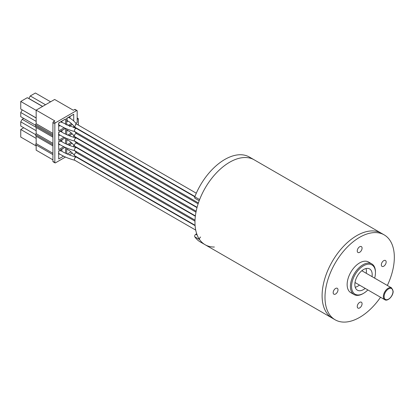 <?xml version="1.0" encoding="UTF-8"?>
<svg xmlns="http://www.w3.org/2000/svg" width="415" height="415" viewBox="0 0 415 415"><rect width="100%" height="100%" fill="white"/><g stroke="black" fill="none" stroke-linecap="round" stroke-linejoin="round"><path stroke-width="0.62" d="M380.534 297.254A49.032 28.308 -60 0 1 359.665 317.376A49.032 28.308 -60 0 1 335.149 319.804L332.259 318.134A49.032 28.308 -60 0 1 324.743 278.844A49.032 28.308 -60 0 1 356.776 235.637A49.032 28.308 -60 0 1 381.292 233.209L249.348 157.031A49.032 28.308 -60 0 0 224.831 159.459A49.032 28.308 -60 0 0 194.801 196.814L199.62 199.594A49.032 28.308 -60 0 1 229.645 162.239A49.032 28.308 -60 0 1 254.162 159.811A49.032 28.308 -60 0 0 229.645 162.239A49.032 28.308 -60 0 0 197.613 205.446A49.032 28.308 -60 0 0 205.129 244.736A49.032 28.308 -60 0 1 199.62 239.626L194.801 236.846A1.634 0.944 -60 0 1 195.802 234.268L197.177 235.061M359.665 307.92A3.403 1.966 120 0 0 361.885 304.921A3.403 1.966 120 0 0 361.366 302.193A3.403 1.966 120 0 0 359.665 302.364A3.403 1.966 120 0 0 357.44 305.362A3.403 1.966 120 0 0 357.958 308.091A3.403 1.966 120 0 0 359.665 307.92M335.585 294.022A3.403 1.966 120 0 0 337.81 291.019A3.403 1.966 120 0 0 337.286 288.29A3.403 1.966 120 0 0 335.585 288.461A3.403 1.966 120 0 0 333.359 291.46A3.403 1.966 120 0 0 333.883 294.188A3.403 1.966 120 0 0 335.585 294.022M359.665 252.315A3.403 1.966 120 0 0 361.885 249.316A3.403 1.966 120 0 0 361.366 246.588A3.403 1.966 120 0 0 359.665 246.759A3.403 1.966 120 0 0 357.44 249.757A3.403 1.966 120 0 0 357.958 252.486A3.403 1.966 120 0 0 359.665 252.315M383.74 266.217A3.403 1.966 120 0 0 385.966 263.219A3.403 1.966 120 0 0 385.442 260.49A3.403 1.966 120 0 0 383.74 260.656A3.403 1.966 120 0 0 381.515 263.66A3.403 1.966 120 0 0 382.039 266.389A3.403 1.966 120 0 0 383.74 266.217M354.955 282.957A18.525 10.697 120 0 0 355.24 282.651M362.051 270.855A18.525 10.697 120 0 0 362.171 270.45M362.362 270.31A17.705 10.225 -60 0 1 362.186 270.933M355.375 282.729A17.705 10.225 -60 0 1 354.924 283.191M363.514 265.771A16.891 9.753 120 0 0 351.572 286.459A16.891 9.753 120 0 0 363.514 293.353L362.938 293.685A17.705 10.225 -60 0 1 354.083 294.562A17.705 10.225 -60 0 1 351.37 280.374A17.705 10.225 -60 0 1 362.938 264.775A17.705 10.225 -60 0 1 371.788 263.893A17.705 10.225 -60 0 1 375.456 272.001L375.456 272.671A16.891 9.753 120 0 0 363.514 265.771M366.03 268.531A12.258 7.076 -60 0 1 366.238 273.272M359.426 285.069A12.258 7.076 -60 0 1 357.735 286.236A12.258 7.076 -60 0 1 355.219 287.258M365.205 288.404A12.258 7.076 -60 0 1 363.514 289.571A12.258 7.076 -60 0 1 357.388 290.178A12.258 7.076 -60 0 1 355.505 280.358A12.258 7.076 -60 0 1 363.514 269.553A12.258 7.076 -60 0 1 369.646 268.946A12.258 7.076 -60 0 1 372.016 276.608M354.083 294.562L350.81 292.674A17.705 10.225 -60 0 1 348.097 278.486A17.705 10.225 -60 0 1 359.665 262.882A17.705 10.225 -60 0 1 368.515 262.005L371.788 263.893M335.149 319.804A49.032 28.308 -60 0 1 327.632 280.514A49.032 28.308 -60 0 1 359.665 237.302A49.032 28.308 -60 0 1 384.181 234.874A49.032 28.308 -60 0 1 387.345 285.458M214.373 247.034A49.032 28.308 -60 0 1 205.129 244.736L332.259 318.134A49.032 28.308 -60 0 1 324.743 278.844A49.032 28.308 -60 0 1 356.776 235.637A49.032 28.308 -60 0 1 381.292 233.209L384.181 234.874M362.938 293.685L363.514 293.353A16.891 9.753 120 0 0 367.835 289.924M374.646 278.128A16.891 9.753 120 0 0 375.456 272.671M199.184 200.741L194.988 198.318A1.634 0.944 -60 0 1 194.801 196.814M205.129 244.736L200.315 241.955A49.032 28.308 -60 0 1 194.801 236.846M196.694 233.754L195.802 234.268M200.621 237.048A1.634 0.944 120 0 0 199.62 239.626M58.365 124.505C62.997 127.566 68.522 129.936 74.933 131.622A1.769 1.022 -60 0 1 74.762 131.576A1.769 1.022 -60 0 1 74.487 130.16A1.769 1.022 -60 0 1 75.644 128.598A1.769 1.022 -60 0 1 76.365 128.448A1.769 1.022 -60 0 1 76.531 128.51L194.806 196.798M195.387 215.899L74.762 146.256A1.769 1.022 -60 0 1 74.57 146.085A1.769 1.022 -60 0 1 74.56 144.638A1.769 1.022 -60 0 1 75.644 143.279A1.769 1.022 -60 0 1 76.531 143.191L195.979 212.153M67.277 139.839A1.769 1.022 -60 0 1 67.116 139.788A1.769 1.022 -60 0 1 66.758 138.475M197.084 207.318L74.762 136.696A1.769 1.022 -60 0 1 74.57 136.519A1.769 1.022 -60 0 1 74.56 135.072A1.769 1.022 -60 0 1 75.644 133.713A1.769 1.022 -60 0 1 76.531 133.625L198.116 203.822M67.277 130.274A1.769 1.022 -60 0 1 67.116 130.227A1.769 1.022 -60 0 1 66.758 128.909M196.3 193.214L76.531 124.064L75.644 124.152L74.762 127.13L194.925 196.503M66.691 119.147L67.313 118.062L68.138 117.57M195.076 225.283L74.762 155.822A1.769 1.022 -60 0 1 74.57 155.651A1.769 1.022 -60 0 1 74.56 154.204A1.769 1.022 -60 0 1 75.644 152.845A1.769 1.022 -60 0 1 76.531 152.756L194.988 221.143M74.928 150.769A1.769 1.022 -60 0 1 74.762 150.707A1.769 1.022 -60 0 1 74.487 149.286A1.769 1.022 -60 0 1 75.644 147.73A1.769 1.022 -60 0 1 76.365 147.574A1.769 1.022 -60 0 1 76.531 147.641L195.346 216.236M60.336 140.773A1.769 1.022 -60 0 1 60.517 141.489M74.928 160.335A1.769 1.022 -60 0 1 74.762 160.268A1.769 1.022 -60 0 1 74.487 158.852A1.769 1.022 -60 0 1 75.644 157.29A1.769 1.022 -60 0 1 76.365 157.14A1.769 1.022 -60 0 1 76.531 157.202L195.102 225.661M60.191 150.199A1.769 1.022 -60 0 1 60.517 151.055M67.059 149.327A1.769 1.022 -60 0 1 66.758 148.036M36.162 144.954L36.162 150.173L52.918 159.848M55.013 162.893L53.089 161.777A0.82 0.472 120 0 1 52.918 161.404L54.842 162.519A0.82 0.472 -60 0 0 55.013 162.893A0.82 0.472 -60 0 0 55.423 162.851L65.471 157.052M69.248 154.868L72.329 153.088M65.036 147.294L58.697 150.951L58.697 158.961L63.552 156.154M65.534 153.249L65.534 147.512M73.72 120.983L73.72 114.255L66.691 118.311L66.691 125.097M67.894 125.626L71.453 123.566M73.72 127.727L73.72 125.895M67.671 135.093L71.302 132.997M66.691 128.878L66.691 134.657M72.329 124.396L69.248 126.176M73.72 137.287L73.72 135.461M67.453 144.56L71.152 142.428M66.691 138.444L66.691 144.223M72.189 133.822L69.02 135.648M73.72 146.853L73.72 145.022M67.235 154.032L70.996 151.859M66.691 148.01L66.691 153.789M72.044 143.248L68.791 145.12M65.534 124.557L65.534 118.981L58.697 122.928L58.697 130.933L64.18 127.768M61.877 132.152L61.877 130.543L65.471 128.359L58.697 132.271L58.697 140.275L63.972 137.23M65.534 134.118L65.534 128.385M61.877 141.717L61.877 139.886L65.259 137.827L58.697 141.608L58.697 149.618L63.76 146.692M65.534 143.683L65.534 137.951M76.837 138.252L77.149 138.076M75.26 127.421L75.26 128.173M75.26 136.981L75.26 137.739M54.842 162.519L54.842 123.815A0.82 0.472 -60 0 1 55.423 122.814L76.609 110.582A0.82 0.472 -60 0 1 77.019 110.54A0.82 0.472 -60 0 1 77.185 110.919L77.185 122.482L75.878 123.239M77.185 138.096L77.185 138.454M77.185 142.542L77.185 143.569M77.185 147.657L77.185 148.02M52.918 134.725L35.82 124.853A0.68 0.394 -60 0 1 35.716 124.308A0.68 0.394 -60 0 1 36.162 123.706L36.162 110.141L54.65 99.465L73.336 110.25L74.684 109.472A0.82 0.472 -60 0 1 75.094 109.43L77.019 110.54M36.162 136.224L36.162 143.611A0.68 0.394 120 0 0 35.716 144.213A0.68 0.394 120 0 0 35.82 144.757L52.918 154.629M52.918 145.898L35.82 136.027A0.68 0.394 -60 0 1 35.7 135.544A0.68 0.394 -60 0 1 36.063 134.948M52.918 144.674L35.82 134.808A0.68 0.394 -60 0 1 35.716 134.258A0.68 0.394 -60 0 1 36.162 133.661L36.162 127.493M52.918 137.168L35.82 127.296A0.68 0.394 -60 0 1 35.7 126.814A0.68 0.394 -60 0 1 36.063 126.217M52.918 135.949L35.82 126.077A0.68 0.394 -60 0 1 35.7 125.589A0.68 0.394 -60 0 1 36.063 124.993M61.877 151.283L61.877 149.229L65.051 147.299M59.511 153.929L58.697 153.789M58.697 154.401L59.226 154.095M58.697 151.677L59.226 150.759L58.697 151.065M59.226 150.759L61.877 149.229M68.153 117.58L69.964 116.532L69.964 118.187M73.72 114.255L69.964 116.532M67.313 118.062L66.691 118.425M67.93 121.045L67.313 121.398L66.691 121.035M66.691 121.761L67.313 121.398M69.362 126.222L69.964 125.875L69.964 126.451M72.355 124.422L69.964 125.875M67.728 130.502L67.313 130.741L66.691 130.377M66.691 131.104L67.313 130.741M69.134 135.695L69.964 135.217L69.964 136.016M72.215 133.848L69.964 135.217M67.526 139.959L66.691 139.72M66.691 140.441L67.313 140.083M68.906 145.167L69.964 144.56L69.964 145.577M72.075 143.279L69.964 144.56M66.691 149.784L67.106 149.545M61.877 122.591L61.877 121.206L65.534 118.981M60.076 125.579L59.226 126.067L58.697 125.766M58.697 126.373L59.226 126.067M58.697 123.649L59.226 122.731L58.697 123.037M59.226 122.731L61.877 121.206M59.89 135.031L59.226 135.409L58.697 135.103M58.697 135.715L59.226 135.409M58.697 132.992L59.226 132.074L58.697 132.38M59.226 132.074L61.877 130.543M59.698 144.477L59.226 144.752L58.697 144.446M58.697 145.058L59.226 144.752M58.697 142.335L59.226 141.416L58.697 141.722M59.226 141.416L61.877 139.886M52.918 161.404L52.918 122.705A0.82 0.472 -60 0 1 53.494 121.704L54.842 120.926L36.162 110.141M36.162 143.611L52.918 153.285M35.773 125.377L20.75 116.698L20.75 112.475L36.162 121.372M36.162 118.036L22.291 109.918M35.711 134.678L20.75 126.041L20.75 121.818L36.162 130.715M35.69 127.104L22.192 119.313L23.738 118.425M36.162 110.359L20.75 101.462L20.75 109.026L36.162 117.922M42.517 106.468L27.297 97.686L20.75 101.462M50.604 101.8L35.389 93.012L30.285 95.958L28.843 98.464L42.61 106.411M45.5 104.746L30.285 95.958M36.162 138.387L20.75 129.49L20.75 137.054L36.162 145.95M20.75 129.49L23.738 127.763M52.918 133.381L36.162 123.706M52.918 143.336L36.162 133.661M77.185 118.036L78.342 118.7L77.185 119.37M75.489 132.359L75.8 132.178M20.75 112.475L22.192 109.97M20.75 121.818L22.192 119.313M78.342 118.7L78.342 125.107M78.342 129.2L78.342 129.558M74.581 126.938C72.184 123.929 69.699 121.828 67.126 120.641L66.986 118.768M74.928 141.209A1.769 1.022 -60 0 1 74.762 141.142A1.769 1.022 -60 0 1 74.487 139.725A1.769 1.022 -60 0 1 75.644 138.164A1.769 1.022 -60 0 1 76.365 138.008A1.769 1.022 -60 0 1 76.531 138.076L197.001 207.63M392.984 291.465A6.267 3.616 120 0 0 388.554 288.902A6.267 3.616 120 0 0 384.124 296.58A6.267 3.616 120 0 0 388.554 299.137A6.267 3.616 120 0 0 392.984 291.465M383.356 296.58A6.811 3.932 -60 0 1 386.329 289.727A6.811 3.932 -60 0 1 391.573 287.901L393.145 291.242C393.358 295.994 387.553 301.788 384.767 299.697A6.811 3.932 -60 0 1 383.356 296.58M76.609 110.582L74.684 109.472M55.423 122.814L53.494 121.704M54.842 123.815L52.918 122.705M361.823 270.725L391.573 287.901M355.012 282.516L384.767 299.697M76.204 128.427L60.715 121.875M198.401 202.961L74.762 131.576M76.583 143.222L74.767 141.147M74.581 146.07C72.184 143.056 69.699 140.955 67.126 139.767L67.126 139.767M76.583 133.656L74.767 131.581M74.581 136.504C72.184 133.49 69.699 131.389 67.126 130.201L67.126 130.201M76.708 124.251C74.244 121.123 71.598 118.898 68.771 117.564M76.583 152.782L74.767 150.712M76.355 147.595C70.016 145.919 64.621 143.606 60.17 140.654M76.355 157.161C70.016 155.48 64.621 153.166 60.17 150.214L60.17 150.214M74.933 160.315C68.522 158.629 62.997 156.258 58.365 153.197M195.714 230.102L74.762 160.268M74.933 150.749C68.522 149.063 62.997 146.692 58.365 143.632M195.024 220.137L74.762 150.707M74.581 155.63C72.189 152.621 69.704 150.521 67.131 149.333M76.355 138.029C70.016 136.353 64.621 134.04 60.17 131.088M196.16 211.23L74.762 141.142M74.933 141.183C68.522 139.497 62.997 137.126 58.365 134.071"/></g></svg>
